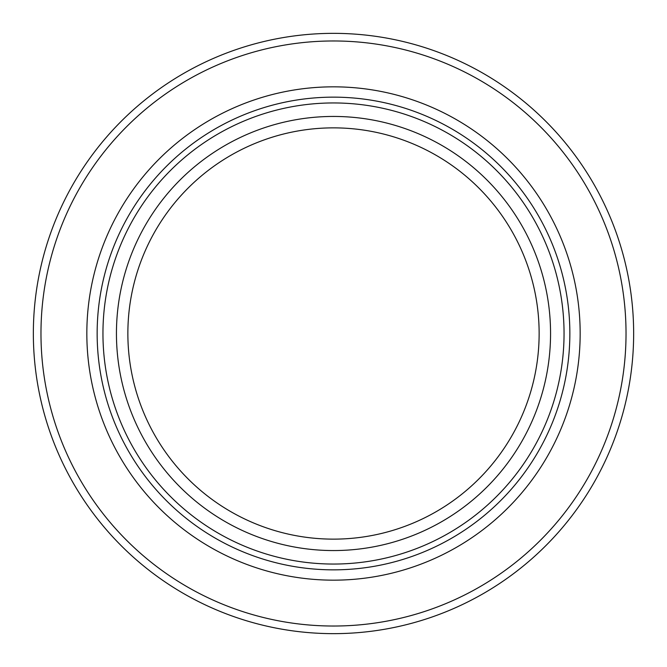 <?xml version="1.0" encoding="UTF-8"?>
<svg xmlns="http://www.w3.org/2000/svg" width="667" height="667" viewBox="0 0 667 667"><rect width="100%" height="100%" fill="white"/><g stroke="black" fill="none" stroke-linecap="round" stroke-linejoin="round"><path stroke-width="1" d="M564.049 333.5A230.549 230.549 0 0 0 333.5 102.951A230.549 230.549 0 0 0 102.951 333.5A230.549 230.549 0 0 0 333.5 564.049A230.549 230.549 0 0 0 564.049 333.5M86.835 333.5A246.665 246.665 0 0 0 333.5 580.165A246.665 246.665 0 0 0 580.165 333.5A246.665 246.665 0 0 0 333.5 86.835A246.665 246.665 0 0 0 86.835 333.5M626.03 333.5A292.53 292.53 0 0 0 333.5 40.97A292.53 292.53 0 0 0 40.97 333.5A292.53 292.53 0 0 0 333.5 626.03A292.53 292.53 0 0 0 626.03 333.5M633.65 333.5A300.15 300.15 0 0 0 333.5 33.35A300.15 300.15 0 0 0 33.35 333.5A300.15 300.15 0 0 0 333.5 633.65A300.15 300.15 0 0 0 633.65 333.5M550.558 333.5A217.058 217.058 0 0 0 333.5 116.442A217.058 217.058 0 0 0 116.442 333.5A217.058 217.058 0 0 0 333.5 550.558A217.058 217.058 0 0 0 550.558 333.5M539.136 333.5A205.636 205.636 0 0 0 333.5 127.864A205.636 205.636 0 0 0 127.864 333.5A205.636 205.636 0 0 0 333.5 539.136A205.636 205.636 0 0 0 539.136 333.5M97.149 333.5A236.351 236.351 0 0 0 333.5 569.851A236.351 236.351 0 0 0 569.851 333.5A236.351 236.351 0 0 0 333.5 97.149A236.351 236.351 0 0 0 97.149 333.5"/></g></svg>
